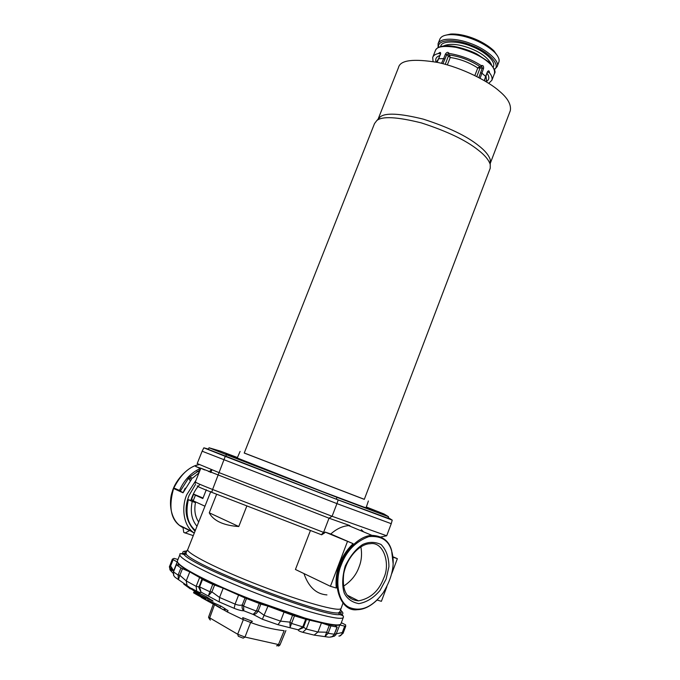 <?xml version="1.0" encoding="UTF-8"?>
<svg xmlns="http://www.w3.org/2000/svg" width="680" height="680" viewBox="0 0 680 680"><rect width="100%" height="100%" fill="white"/><g stroke="black" fill="none" stroke-linecap="round" stroke-linejoin="round"><path stroke-width="1.02" d="M193.273 535.636L183.779 532.423L182.929 527M377.051 600.04L381.395 601.315L386.877 586.678M391.799 573.52L397.358 558.671L392.998 557.192M397.358 558.671L392.947 556.775M363.613 531.887L361.284 529.626M380.859 536.971L386.699 535.781L391.247 523.693L336.94 503.616L338.19 499.944L392.241 520.132L391.247 523.693M366.265 507.229L375.317 510.62L366.316 507.067M225.777 454.121L241.476 460.25L225.709 454.3M445.111 35.334L450.619 34.068C462.91 33.235 482.146 39.805 493.892 50.77L497.505 55.879M494.411 69.717L497.165 66.504L498.848 62.127C499.8 59.678 498.406 56.423 494.675 52.368C482.264 40.8 461.898 33.839 448.927 34.714C443.896 35.122 440.852 36.669 439.79 39.338L438.081 43.698C440.716 37.094 457.606 38.42 470.296 43.376C485.631 48.56 500.208 61.183 497.165 66.504L497.08 66.734M440.41 53.89L438.481 53.499C440.13 51.892 440.827 52.08 440.581 54.06L438.532 58.76L443.666 58.591L441.507 63.334M478.856 77.597L482.256 68.042L480.046 68.042L479.672 66.64L481.805 66.597L481.125 65.586C483.012 65.093 483.82 66.07 483.548 68.502L482.256 68.042L481.805 66.597M480.148 68.034L479.918 66.589C470.492 60.384 460.351 56.534 449.506 55.038L450.228 57.494L448.477 56.049L449.667 55.241M480.479 72.65L481.788 73.075L485.647 76.415L487.407 71.85C488.597 70.227 489.294 70.576 489.515 72.888C491.7 75.565 492.49 78.013 491.887 80.248L488.75 83.343M489.515 72.888L487.671 71.893M484.475 80.724L485.647 76.415L484.279 80.605M476.773 76.517L480.046 68.042L477.776 67.966L479.672 66.64M449.098 53.422L446.726 54.536L444.933 59.134L443.666 58.591L445.451 54.026C446.862 52.02 448.077 51.825 449.098 53.422C461.304 55.488 471.979 59.542 481.125 65.586M445.256 64.311L448.4 55.964L449.506 55.038L448.01 53.754M437.113 62.322L440.581 54.06M433.067 61.523L432.709 57.409C433.33 55.53 435.26 54.221 438.481 53.499M378.089 119.17L398.488 67.549C400.171 60.137 413.253 58.438 437.733 62.45C462.646 67.813 488.929 81.642 499.409 91.179C507.748 98.115 511.377 104.627 510.306 110.695L490.246 163.421M378.182 119.068L379.984 117.087C385.084 112.574 399.559 113.271 423.402 119.17C448.409 127.262 466.803 136.077 478.575 145.613C484.823 150.407 488.716 155.082 490.254 159.63L490.238 168.215L364.293 499.375L244.222 453.05L374.519 123.564L376.762 120.615C381.956 116.042 396.831 116.798 421.37 122.901C447.125 131.266 466.072 140.327 478.219 150.084C484.644 154.998 488.648 159.766 490.238 164.407M364.31 499.315L244.248 452.99M364.574 507.518L366.571 508.249M371.17 509.923L366.639 508.07M371.203 509.838L322.618 491.648L237.226 457.988L240.082 451.452M211.081 469.506L210.018 472.166M364.65 507.28L366.095 507.722L368.399 500.964M366.341 507L383.988 513.969L388.501 516.698L337.008 497.369L336.32 499.179M337.008 497.369L226.415 454.673L225.7 456.475M388.501 516.698L387.846 518.432M237.43 457.529L220.481 451.137L209.125 447.797L226.415 454.673M387.949 518.177L336.821 499.375L208.352 449.404M200.957 468.239L329.026 518.194L332.078 516.29L336.94 503.616L202.138 451.214L197.2 463.548L218.79 472.523L332.078 516.281L386.699 535.781M392.241 520.132L388.17 517.582M208.471 449.106L203.847 447.822L225.258 456.348L338.19 499.944M310.445 530.485L295.435 569.483L330.421 586.304L336.251 588.021C335.529 579.385 336.634 571.429 339.567 564.162C342.201 556.801 346.715 549.967 353.09 543.66L325.065 532.058L324.785 532.78L323.587 532.372L321.334 534.692L211.769 492.337L212.594 489.473C201.841 485.273 196.095 482.774 195.33 481.984L200.872 468.129M321.683 534.803L324.785 532.78M330.421 586.304L347.378 541.722M225.258 456.348L212.594 489.473L323.587 532.372L329.026 518.194L349.894 525.589L348.644 525.623C342.482 526.09 336.524 528.879 330.769 534.004L325.065 532.058M330.769 534.004L353.09 543.66M343.561 586.177C351.152 581.196 356.295 574.838 359.006 567.077C361.53 560.847 362.159 554.115 360.876 546.89M383.699 578.187C390.711 564 383.596 541.008 369.928 543.745C361.046 543.685 347.242 555.951 343.714 573.801C341.836 590.716 346.783 599.735 358.555 600.856C370.532 598.544 378.913 590.988 383.699 578.187M386.113 579.079L380.026 590.427C373.736 597.847 366.681 602.25 358.853 603.627C352.002 602.352 347.14 598.851 344.258 593.113C341.929 585.812 342.244 576.81 345.185 566.125C350.115 556.087 355.938 548.879 362.661 544.51C368.755 541.671 374.901 541.679 381.106 544.527C386.325 549.984 388.926 557.379 388.918 566.721L386.113 579.079M341.25 564.876C335.138 578.875 336.966 601.452 349.112 607.342C360.901 612.178 372.283 607.299 383.248 592.688C392.53 577.362 395.318 563.423 391.612 550.876C388.705 540.311 381.115 535.551 368.866 536.596C355.649 541.535 346.443 550.962 341.25 564.876M377.825 599.267C370.974 606.101 364.08 609.586 357.144 609.705C339.949 612.153 331.491 582.794 340.467 564.578C344.794 551.548 358.853 535.781 371.943 535.364C382.508 535.899 389.062 540.906 391.603 550.384L393.168 563.941M326.952 594.906C316.251 594.133 308.584 587.019 303.96 573.58M219.954 607.469L211.404 602.71L219.954 607.469L220.787 606.033L224.782 608.515L223.975 609.892M220.787 606.033L211.794 602.046L211.404 602.71M214.498 604.622L207.077 600.304L214.523 604.588M208.369 601.018L208.692 600.465L207.392 599.769L207.077 600.304M208.692 600.465L209.482 600.967M210.477 602.2L210.843 601.571L209.525 600.899L209.185 601.477M210.843 601.571L211.735 602.14M206.873 600.372L200.821 596.819L206.881 600.355M201.203 596.096L200.821 596.819M201.212 596.156L202.47 596.929L202.113 597.542M202.47 596.929L204.603 598.273M200.923 596.981L198.908 595.816L200.923 596.981M200.761 595.808L200.303 596.564L202.819 598.102L197.047 594.736L200.303 596.564M197.608 593.793L197.047 594.736M197.855 593.971L197.319 594.873M198.381 594.328L197.88 595.178M199.095 594.804L198.628 595.595M199.894 595.314L199.452 596.071M194.182 593.121L198.67 595.774L193.536 592.79L194.182 593.121L194.888 591.923M195.373 592.255L194.692 593.41M195.925 592.645L195.279 593.742M196.554 593.071L195.942 594.116M197.293 593.512L196.665 594.575M197.472 593.606L196.834 594.685M194.276 591.532L193.536 592.79M194.302 591.549L193.57 592.79M201.339 597.499L209.55 602.072L201.339 597.499M210.792 602.659L209.465 601.902M210.281 602.361L210.774 602.692M209.465 601.919L210.264 602.395M207.57 600.822L213.35 604.171L207.57 600.822M214.2 604.529L218.288 606.925L214.2 604.529M218.288 606.925L223.423 609.798L218.288 606.909M219.793 607.699L221.059 608.43L219.793 607.699M225.437 610.869L223.652 609.807L225.437 610.869M223.159 609.476L227.29 611.949L223.176 609.45M224.723 608.608L228.055 610.631L227.29 611.949M225.42 608.898L224.621 610.283M276.582 645.873L278.358 644.818L284.155 630.717C272.756 629.383 261.579 626.637 250.623 622.489L243.329 619.659L242.726 617.61L252.399 621.358L250.623 622.489L244.987 637.067L243.194 638.163L238.331 636.276L237.677 634.236L244.987 637.067L279.999 644.904C279.029 646.051 278.298 646.306 277.788 645.66M190.315 588.88L183.761 584.077L194.956 591.115L206.193 596.598L213.087 601.145L200.617 595.314L190.536 588.54M207.944 600.916L204.315 598.765L207.944 600.916M205.632 599.496L205.938 598.961L204.629 598.213L204.315 598.765M205.938 598.961L200.617 595.314M194.956 591.115L175.083 577.277L173.766 575.645L173.502 571.897L178.1 575.119L179.851 575.288L178.423 579.658L178.1 575.119L180.948 567.962L176.248 564.697L179.256 564.969L177.191 561.986L172.355 559.156L174.089 558.373L177.973 559.504M173.179 573.325L170.935 570.945L172.21 570.29L173.544 571.234M328.703 637.168L314.1 635.103L302.77 632.298C299.54 631.388 298.044 630.572 298.274 629.841L277.993 624.707L262.37 619.25L253.138 614.414L243.848 610.81C241.519 610.81 238.289 609.986 234.167 608.319L219.215 601.91L201.033 592.127C200.957 592.917 199.504 592.586 196.681 591.149L191.573 588.404M169.618 566.024L170.612 566.015C169.396 568.14 169.507 569.789 170.935 570.945L169.362 566.933L172.355 559.156L169.362 566.933M173.774 570.902L170.612 566.015L173.154 559.64M173.697 571.413L176.324 564.808M198.917 586.891L196.146 586.356L186.218 580.907L179.851 575.288L182.487 568.659L180.948 567.962M182.487 568.659L189.788 571.888L202.172 578.994L202.495 579.547L199.606 586.883L201.033 592.127L198.84 587.613L199.146 586.152M199.257 585.888L199.606 586.883L209.814 591.727L211.905 591.88L208.445 595.663L212.721 584.35L202.495 579.547M214.591 585.046L223.176 588.217L245.004 597.95L242.318 604.851C240.66 605.591 238.246 605.344 235.076 604.104L219.547 597.473L211.905 591.88L214.591 585.046L212.721 584.35M242.318 604.851L243.542 606.11L243.848 610.81C242.242 609.518 241.731 607.529 242.318 604.851M246.44 598.655L243.542 606.11L256.36 611.082L258.188 611.005L260.856 604.104L245.004 597.95M260.856 604.104L267.962 606.144L292.561 615.281L289.926 622.14L280.576 621.137L264.358 615.46L258.188 611.005C256.785 613.369 255.102 614.508 253.138 614.414L256.36 611.082L259.25 603.619M289.926 622.14L291.567 623.433L290.122 627.342L289.926 622.14M306.382 619.463L292.561 615.281M294.406 616.02L291.567 623.433L302.778 626.892L303.79 626.552L306.391 619.667M306.391 619.429L321.436 622.914L329.222 625.532L326.689 632.221L317.985 632.009L306.264 629.06L303.51 627.156M326.689 632.221L328.142 633.292L324.998 636.497L326.689 632.221M335.495 625.914L335.716 625.328L335.189 625.447L337.05 627.104L329.222 625.532M330.871 626.076L328.142 633.292L334.348 634.253L337.229 627.087M335.716 625.328L339.753 624.996L344.7 626.127L342.269 632.562L334.551 634.168M338.861 636.055C340.612 636.123 341.751 634.958 342.269 632.562L343.051 633.361L339.541 636.046M341.326 622.71L345.601 624.843L345.695 626.34L344.7 626.127M331.262 636.947L329.536 637.177L332.001 636.684L333.931 635.027L337.05 627.104M303.748 626.62L303.101 627.776L298.274 629.841L302.778 626.892L305.6 619.514M171.011 566.55L171.428 569.168L173.57 571.166M171.708 567.511L172.091 570.12L169.796 568.106M177.794 562.674C179.665 565.582 185.334 569.542 194.794 574.558C209.916 582.879 246.33 598.833 281.775 610.98C317.093 622.489 336.32 627.087 339.473 624.775M340.867 623.925C339.277 626.331 327.275 624.376 304.861 618.06L250.844 599.25C214.736 585.327 175.287 565.879 177.438 560.864L180.03 554.336C176.962 557.983 211.998 576.198 257.312 593.657C302.608 611.167 341.972 621.656 343.349 617.355L340.867 623.925M193.281 500.565L191.258 499.154L193.196 494.317L197.566 495.907L195.423 495.193L193.188 500.803L204.96 506.217M191.445 499.723L193.672 494.139L203.022 498.023M206.312 489.744L202.819 498.542L195.423 495.193M246.874 505.912L238.774 526.524L209.27 512.813L216.648 494.224M218.679 521.704L220.787 522.69L218.679 521.704C214.166 519.325 211.038 516.358 209.27 512.813M238.774 526.524C231.769 526.073 225.769 524.79 220.787 522.69M196.996 526.252C191.718 520.115 190.119 511.853 192.202 501.449L188.334 499.664L190.876 500.506L191.216 499.341M195.347 530.409C187.587 523.846 185.249 513.596 188.334 499.664M198.688 522.01C195.1 516.707 194.03 510.246 195.466 502.622L192.202 501.449M195.466 502.622L190.876 500.506M191.293 499.077C193.452 492.881 196.358 487.976 199.996 484.364M195.534 484.347L189.091 495.414C183.617 509.073 185.597 521.008 195.016 531.233M183.209 492.379L185.206 488.163M190.238 480.7L187.944 477.581L191.573 479.171L183.039 492.804L174.531 488.92L174.76 488.359L180.464 490.866L188.479 478.304M198.976 472.872L192.482 478.219L188.853 476.629L187.944 477.581M189.728 477.012L200.183 469.837M200.464 469.14L200.37 468.477L195.611 466.463L200.821 468.256M179.469 490.501C184.178 479.91 191.148 472.566 200.37 468.477M199.248 470.254L199.869 470.628M199.954 470.415L199.41 470.186M199.223 472.252L197.081 471.367M196.155 466.692L196.103 466.267M201.637 468.605L204.612 469.94M174.531 488.92L181.577 491.869M182.894 527.519L180.362 525.733L188.827 529.907L194.268 533.137M185.045 533.06L189.584 530.562L182.844 527.229M179.545 490.943L183.124 492.583M180.021 491.164L179.554 490.935M181.602 491.802L180.021 491.147M199.231 464.618C189.261 466.404 180.71 474.368 173.595 488.495C168.079 508.402 171.181 521.433 182.903 527.595M494.258 69.266C501.296 65.892 488.894 51.425 470.806 45.05C456.603 39.092 437.197 38.675 438.489 47.396M440.767 46.512C440.674 40.502 458.218 40.477 471.954 46.538C483.71 50.932 496.706 61.404 493.187 67.065M491.512 64.77C488.487 58.353 481.788 53.032 471.41 48.816C459.221 44.064 449.93 43.112 443.547 45.959M488.571 62.492C481.491 56.168 470.696 51.127 456.169 47.379C443.335 45.45 436.381 46.589 435.31 50.779C436.628 47.226 441.21 45.577 449.055 45.823C454.648 45.858 468.919 49.683 477.062 54.128L488.58 61.803C494.198 67.915 496.154 71.842 494.445 73.593C495.083 70.048 493.127 66.343 488.571 62.492M436.118 62.109C435.022 58.939 436.245 56.763 439.781 55.565M438.481 58.871L436.373 62.16M483.548 68.502L480.097 78.259M487.11 73.27C489.71 77.087 489.37 79.9 486.106 81.702M485.885 81.566L486.489 80.002L485.996 76.168M485.775 76.73L487.407 71.85M474.844 75.556L477.776 67.966C469.208 62.432 460.02 58.939 450.228 57.494L447.338 64.897M448.4 55.964L445.451 54.026M444.933 59.134L442.867 63.673M211.744 492.329C201.816 488.435 196.953 486.276 197.149 485.868M213.299 604.146L208.539 617.185L237.677 634.236L243.329 619.659L227.162 611.881M214.506 604.758L209.627 618.137L210.281 620.143M212.27 600.193L211.862 600.822M173.731 570.682L177.191 561.986M178.882 565.088L179.078 564.612M187.102 585.846L186.218 580.907L189.788 571.888M196.681 591.149L196.146 586.356L199.75 577.235M219.215 601.91L219.547 597.473L223.176 588.217M234.167 608.319L235.076 604.104L238.697 594.804M262.37 619.25L267.962 606.144M277.993 624.707L280.576 621.137L284.147 611.856M302.77 632.298L306.264 629.06L309.765 619.88M314.1 635.103L317.985 632.009L321.436 622.914M332.044 636.701L334.339 636.191L335.877 634.822L339.753 624.996M345.695 626.34L343.213 632.952M339.422 612.425C342.524 614.703 343.833 616.343 343.349 617.355C343.876 616.225 342.652 615.315 339.694 614.618L339.694 614.618C343.706 614.524 343.952 613.029 340.416 610.121M181.832 553.494L185.929 553.52M186.83 551.157C182.639 551.004 181.721 552.135 184.067 554.565C192.865 566.95 322.558 616.99 339.685 614.618L338.436 612.927C321.563 615.119 194.93 566.253 186.142 554.166C184.186 552.185 184.475 551.089 187.017 550.868M340.51 609.781C342.49 611.838 341.802 612.892 338.445 612.927L339.94 611.677L342.975 603.168M210.766 491.606L187.816 549.355C185.054 552.56 218.067 569.415 260.474 585.76C302.855 602.14 339.736 612.246 340.969 608.456M194.302 533.035C182.886 526.039 181.398 506.252 186.864 494.555L196.044 480.199M208.522 471.554L210.554 470.84M197.727 471.614L196.826 471.945M182.903 527.553C169.685 520.854 168.725 501.321 172.202 491.912C175.491 479.451 188.938 465.842 199.18 464.593M211.888 469.829L210.834 472.489M450.619 34.068L448.927 34.714M493.892 50.77L494.675 52.368M438.081 47.617L438.081 43.698M436.925 62.279L438.532 58.743M432.837 57.103L435.31 50.779M494.445 73.593L491.887 80.248M376.762 120.615L379.984 117.087M209.006 447.771L208.267 449.608M202.138 451.223L203.847 447.822M195.321 482.01L195.262 483.276M347.31 595.229L358.555 600.856M391.612 550.876L391.603 550.384M371.943 535.364L348.644 525.623M208.531 617.219L209.499 619.2M285.889 630.572L279.999 644.904M173.553 575.152L173.494 571.6L176.248 564.706M198.84 587.596L201.883 579.13M303.101 627.776L306.416 619.65M341.598 634.508L343.111 633.225L345.729 626.288M331.678 636.828C332.095 637.16 333.072 636.233 334.602 634.04M187.748 549.508L186.142 552.33L186.142 554.166L184.067 554.565C180.744 553.427 179.401 553.35 180.03 554.336"/></g></svg>
